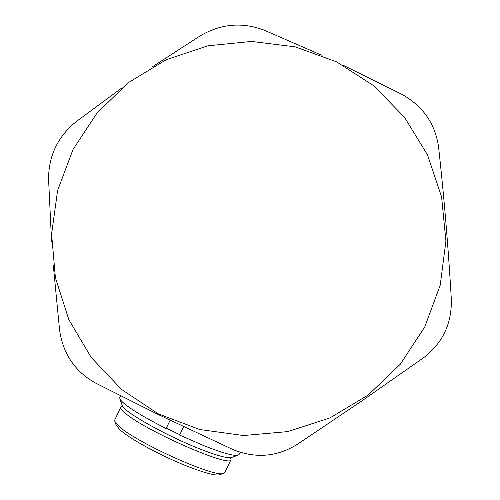 <?xml version="1.0" encoding="UTF-8"?>
<svg xmlns="http://www.w3.org/2000/svg" width="500" height="500" viewBox="0 0 500 500"><rect width="100%" height="100%" fill="white"/><g stroke="black" fill="none" stroke-linecap="round" stroke-linejoin="round"><path stroke-width="0.75" d="M220.006 474.625L219.481 474.806C214.175 476.625 188.306 467.887 162.25 455.156C142.188 445.262 128.094 436.844 119.975 429.894L116.125 425.087M120.869 407.15L114.712 420.031L114.887 421.675L118.7 426.062C135.481 442.262 215.081 478.094 223.512 473.419L224.869 472.506L231.006 459.619C231.475 468.531 143.769 430.112 124.987 412.906C121.769 410.163 120.4 408.244 120.869 407.15L122.562 406.156M230.694 457.7L231.006 459.619M183.65 426.719L179.65 435.112L203.588 445.556C222.069 452.863 233.519 456.1 237.938 455.262L239.081 454.506L240.144 452.281M122.144 405.2L122.338 405.737C124.05 411.969 166.206 435.712 199.369 448.756C216.406 455.456 227.013 458.406 231.2 457.6L231.675 457.438M120.606 395.869L119.75 397.656L119.913 399.031C123.656 404.844 139.075 414.694 166.163 428.581L166.325 428.169L179.819 434.706L183.631 426.706M166.325 428.169L170.106 420.256M179.65 435.112L179.819 434.706M53.263 264.938L59.575 330.025C63.044 353.881 75 371.544 95.431 383.006L158.694 414.738L232.556 449.375C255.019 458.675 276.488 457.075 296.969 444.556L360.606 401.775L423.55 357.769C442.669 343.131 451.925 323.638 451.319 299.275C448.319 247.456 444.062 196.656 438.556 146.881C435.169 123.569 422.887 106.019 401.712 94.237L342.825 65.075M51.562 241.425L48.569 179.15C48.6 155.819 57.794 136.662 76.137 121.681L122.137 87.713M152.419 66.769L200.519 35.65C221.075 23.725 242.281 21.894 264.144 30.156L321.481 55.144M158.275 413.85L199.644 429.506L243.556 435.538L287.787 431.594L330.081 417.85L368.275 394.969L400.394 364.119L424.794 326.869L440.225 285.144L445.913 241.075L441.6 196.925L427.531 154.938L404.475 117.225L373.625 85.675L336.569 61.837L295.194 46.856L251.569 41.438L207.856 45.806L166.219 59.713L128.688 82.45L97.1 112.888L73.006 149.531L57.581 190.581L51.606 234.037L55.4 277.756L68.812 319.587L91.206 357.438L121.525 389.406L158.275 413.85M116.337 425.675L114.887 421.675M219.481 474.806L223.512 473.419M231.2 457.6L237.938 455.262M122.338 405.737L119.913 399.031"/></g></svg>
